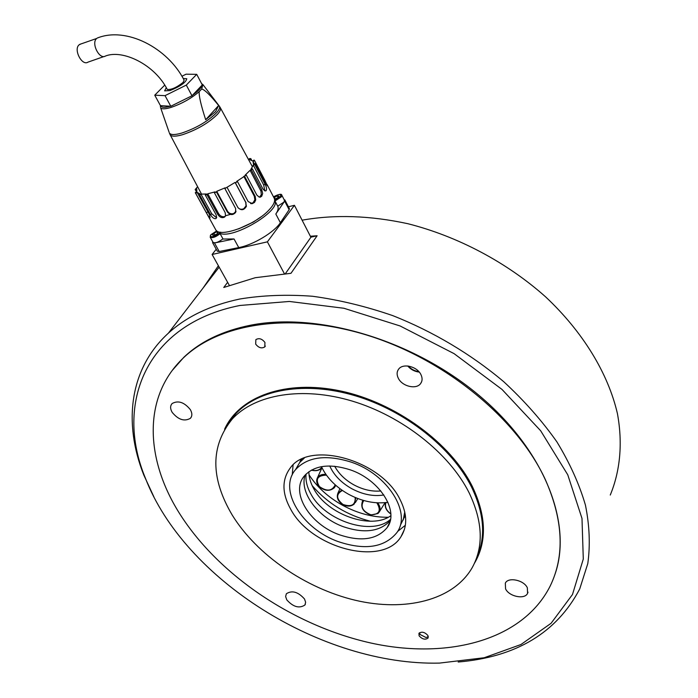 <?xml version="1.0" encoding="UTF-8"?>
<svg xmlns="http://www.w3.org/2000/svg" width="698" height="698" viewBox="0 0 698 698"><rect width="100%" height="100%" fill="white"/><g stroke="black" fill="none" stroke-linecap="round" stroke-linejoin="round"><path stroke-width="1.05" d="M610.261 495.048C620.182 471.019 622.878 443.291 617.425 413.6C608.22 373.7 583.17 332.143 545.635 296.886C506.94 262.396 457.809 236.369 407.868 223.709C370.027 215.525 334.77 214.356 302.094 220.184M439.47 663.1L484.176 657.752L520.952 644.516L551.071 623.305L572.482 594.513L583.292 559.054L581.992 518.44L567.762 474.806L540.697 430.806L502.01 389.432L454.058 353.624L400.085 325.957L343.905 308.263L289.373 301.457L239.964 305.462C145.856 324.029 114.42 403.714 145.341 478.008C184.447 579.593 321.787 665.901 439.47 663.1M153.865 496.802L143.797 475.024C123.162 423.119 129.252 368.736 168.419 333.138C186.445 316.674 210.229 305.305 239.78 299.023C262.396 295.28 286.608 294.355 312.416 296.249C338.827 299.817 365.569 306.256 392.634 315.583C432.943 331.489 471.133 354.209 503.764 381.727C524.364 400.792 542.076 420.833 556.882 441.851C569.812 463.097 579.34 484.203 585.447 505.16C589.574 525.734 590.351 545.208 587.786 563.6L579.715 588.981C556.655 632.72 516.145 657.071 458.185 662.018M418.896 371.685C414.691 371.066 411.148 369.19 408.278 366.057C411.148 369.19 414.691 371.066 418.896 371.685M554.701 575.108C572.997 524.678 545.217 450.908 478.959 395.338C412.85 339.725 317.956 311.98 250.94 325.137C222.828 330.73 200.466 341.453 183.836 357.297L172.24 370.437M227.627 282.315L223.753 287.48L255.267 277.708L290.979 273.302L317.11 235.767L310.374 236.238M310.854 237.18L317.11 235.767M218.387 265.755L202.944 288.222M216.232 249.238L212.105 254.491L229.276 285.273M212.105 254.491L267.386 241.84L284.365 273.677M285.43 273.599L310.898 237.268L294.434 205.308L288.414 206.774M267.386 241.84L294.434 205.308M261 216.869L253.47 222.008L238.489 228.935M230.384 214.399L225.803 215.691M217.287 251.14L219.207 251.507L238.751 247.598C253.147 244.963 274.253 232.312 280.378 222.697L289.138 209.714L289.356 208.58L284.959 200.09M284.112 199.637L284.906 199.986L284.313 201.652M283.99 202.123L275.823 214.016C277.961 210.857 278.624 208.309 277.821 206.364L274.811 200.596C281.294 210.656 232.984 239.536 219.896 233.315L223.046 239.039L234.039 238.969L216.014 242.668M215.298 242.808L212.628 242.738L212.724 241.752M220.891 232.251L219.896 233.315M183.234 78.534L186.776 78.743C185.991 82.39 180.407 86.334 170.024 90.566L164.632 90.871L166.272 87.651M164.737 85.121L154.747 95.19L165.033 95.652L186.305 85.095L196.714 74.337L186.078 74.18L181.908 76.257M196.714 74.337L202.289 84.92L191.985 95.766L170.792 106.262L160.453 105.651L154.747 95.19M165.033 95.652L170.792 106.262M186.305 85.095L191.985 95.766M199.218 91.621L201.696 89.004C204.584 89.606 210.229 95.103 218.631 105.494L215.665 111.514L205.683 119.733C200.945 105.058 198.79 95.687 199.218 91.621C191.322 98.392 181.916 103.662 170.993 107.431C165.208 109.167 161.753 109.272 160.627 107.754L169.125 132.288M218.631 105.494L205.683 119.733M227.496 211.154L227.278 211.904L216.502 192.046L216.738 191.313L227.496 211.154C229.023 213.483 231.108 214.277 233.751 213.527L236.064 211.189M227.278 211.904C230.052 215.246 232.827 215.42 235.619 212.436L235.627 208.484L224.896 188.556L235.086 182.414L245.722 202.359L246.045 205.875L243.794 208.693C241.552 209.714 239.615 209.356 237.966 207.638M216.738 191.313L225.122 187.823L224.896 188.556M218.535 213.518L217.785 214.443L206.983 194.698L207.751 193.782L218.535 213.518C220.001 215.891 221.894 216.956 224.215 216.703L225.367 216.136M217.785 214.443C219.853 217.488 222.156 218.343 224.686 216.999L225.541 215.743L225.184 212.602L214.399 192.77L216.502 192.046M207.751 193.782L215.159 191.845L214.399 192.77M211.73 213.754L210.552 214.74L199.768 195.117L200.963 194.14L211.73 213.754L216.589 217.802M210.552 214.74C212.305 217.697 214.103 218.998 215.918 218.631L216.659 217.558L216.066 214.696L205.264 194.969L206.983 194.698M200.963 194.14L206.468 193.983L205.264 194.969M207.873 211.869L206.416 212.794L195.684 193.302L197.15 192.386L209.513 214.696M206.416 212.794C207.969 215.752 209.199 217.418 210.098 217.776L209.417 214.513L198.642 194.925L199.768 195.117M197.15 192.386L200.117 193.992L198.642 194.925M196.566 192.046L195.17 189.524L196.731 188.765L196.845 191.906L195.274 192.665L215.83 229.939C219.887 238.062 255.145 225.07 268.852 210.15C273.974 204.741 275.684 200.623 273.982 197.796L267.02 184.438M197.621 186.715L195.17 189.524M259.577 197.159L261.305 194.681L260.956 191.13L250.093 170.295L251.376 170.076L261.82 189.987L260.546 190.188M244.64 176.437L255.198 196.4L255.721 199.96L254.526 202.411L252.283 203.65L248.122 201.539L237.486 181.576L236.622 181.445L246.272 175.085L256.803 195.039L259.132 197.072L261.628 196.417L262.675 193.494L261.82 189.987M246.272 175.085L244.989 175.303L250.093 170.295M264.839 190.877L263.652 184.918L253.295 165.121L254.814 164.588L265.161 184.403L263.652 184.918M251.376 170.076L252.379 168.846L262.806 188.739L264.751 190.842L265.903 190.859C266.941 189.638 266.697 187.483 265.161 184.403M252.379 168.846L250.844 169.378L253.295 165.121M254.814 164.588L255.075 163.629L265.406 183.417L267.456 185.912L264.882 180.337L264.019 180.756M255.075 163.629L253.487 164.396L253.025 161.404L254.604 160.645L264.882 180.337M254.596 160.627L254.107 160.06L252.659 160.968L249.404 159.572L250.852 158.664L251.69 160.278M251.437 203.703L250.573 203.554L253.051 202.795L254.849 199.811L254.316 196.251L243.768 176.315M227.12 187.483L237.87 207.481C241.098 210.77 243.934 210.386 246.403 206.346L245.722 202.359M248.462 159.458L249.666 158.525L250.852 158.664M237.486 181.576L235.427 182.876L246.08 202.839M215.412 229.171L215.83 229.939M235.086 182.414L235.427 182.876M98.601 37.561L97.258 38.05C126.242 26.358 167.599 47.769 184.132 80.174L183.112 82.39C176.515 87.59 171.237 89.929 167.258 89.423L167.18 89.265M81.09 43.887L79.162 44.785C73.211 49.349 81.936 66.31 88.018 62.122L104.203 56.459M213.012 242.267L213.099 242.424C215.429 243.375 218.701 242.18 222.924 238.821M213.867 233.254L212.445 235.034L214.007 235.383L216.991 233.943L218.413 232.164L216.842 231.823L213.867 233.254L214.827 234.982M217.593 233.184L216.842 231.823M277.725 206.18L284.042 202.045L284.47 200.335L281.861 195.283M274.567 199.244L277.638 197.822L278.938 196.112L277.263 195.841L273.948 197.717M275.187 199L274.288 197.281M278.022 197.316L277.263 195.841M312.172 485.642C327.458 503.302 346.862 515.168 370.376 521.231M407.737 365.996C410.782 369.53 414.621 371.563 419.254 372.095C414.621 371.563 410.782 369.53 407.737 365.996M172.179 412.361C178.304 419.751 184.377 421.74 190.388 418.311C192.343 416.069 192.325 413.172 190.327 409.613C184.255 402.205 178.191 400.181 172.144 403.523C170.111 405.8 170.12 408.74 172.179 412.361M398.27 378.15C402.065 386.413 416.418 389.868 420.676 383.481C422.447 380.968 422.543 378.046 420.981 374.713C417.264 366.45 402.938 362.934 398.628 369.163C396.743 371.737 396.63 374.739 398.27 378.15M505.57 588.859C509.034 596.598 524.844 599.835 527.592 593.3L527.33 587.768C523.928 580.003 508.109 576.749 505.317 583.17L505.57 588.859M286.791 599.879C293.221 607.007 299.268 608.717 304.921 605.009L305.637 602.261L304.502 598.989C298.098 591.843 292.061 590.098 286.372 593.745L285.622 596.537L286.791 599.879M255.686 344.123C258.609 347.848 261.645 348.773 264.778 346.906L264.943 342.456C262.038 338.731 259.01 337.788 255.861 339.638L255.686 344.123M419.105 635.826C422.299 639.324 425.291 640.057 428.101 638.007L427.935 635.555C424.75 632.048 421.749 631.315 418.94 633.348L419.105 635.826M390.845 515.709C371.188 530.096 327.493 514.609 313.917 489.01C310.584 483.121 308.9 477.353 308.865 471.708M390.479 519.364C372.174 536.343 325.242 521.074 311.003 494.201C307.059 487.239 305.419 480.521 306.064 474.047M405.364 525.254L397.581 531.483M399.919 499.271C407.231 513.693 407.606 526.144 401.027 536.622C382.905 567.081 311.709 548.532 290.892 509.592C281.844 493.451 281.678 479.526 290.394 467.808C309.423 440.237 380.881 459.851 399.919 499.271M232.268 515.141C210.334 478.06 210.368 445.987 232.364 418.905C255.023 394.361 302.155 386.09 352.202 401.08C402.188 416.052 449.355 453.307 469.091 492.727C482.876 521.676 483.854 546.761 472.023 567.971C453.037 600.55 404.823 612.006 355.151 600.228C305.366 588.327 256.742 554.797 232.268 515.141M180.468 514.941C145.175 460.191 142.13 396.988 183.399 357.891C219.975 322.712 292.811 311.456 369.67 335.982C446.432 360.447 517.358 419.149 545.278 479.447C563.277 520.158 564.918 555.695 550.181 586.05C522.636 640.755 447.069 659.846 370.856 643.015C294.329 625.932 219.617 575.911 180.468 514.941M292.244 474.876L293.073 464.973M405.381 515.36L404.421 517.323M390.199 520.699C379.817 531.649 364.321 533.691 343.713 526.833C318.323 517.881 299.049 492.509 305.131 475.015M350.213 469.824C379.956 479.831 399.57 511.364 387.172 527.557C377.121 539.58 361.25 542.006 339.551 534.825C309.903 524.547 290.036 492.474 304.284 476.01C314.144 465.322 329.456 463.263 350.213 469.824M338.425 541.674C302.208 529.075 277.883 489.804 295.559 469.623C307.582 456.745 326.219 454.276 351.46 462.207C387.818 474.387 411.785 512.864 396.857 532.635C384.546 547.52 365.071 550.53 338.425 541.674M295.673 469.422L299.695 462.53L304.284 458.08M297.645 466.055L301.588 459.249M300.07 461.343L301.143 459.467M405.302 514.862L402.973 520.254M404.753 511.948L403.435 518.963L400.416 525.184M309.031 474.78C317.005 487.082 328.182 497.246 342.57 505.273C357.673 513.431 372.88 517.427 388.193 517.279M321.464 466.657C326.786 477.868 335.851 487.091 348.66 494.315C362.105 501.461 375.201 504.122 387.94 502.29M428.336 636.742L425.989 637.501L420.135 634.526L419.489 632.737M284.679 201.111L289.138 209.714M275.823 214.016L280.378 222.697M234.039 238.969L238.751 247.598M214.487 242.983L219.207 251.507M201.774 85.461C201.399 87.835 198.311 91.08 192.517 95.216M190.912 96.298L171.856 105.73M201.696 89.004L202.9 84.563L201.635 83.681M203.057 84.763L219.076 105.799C220.254 107.23 219.416 109.551 216.554 112.771C207.707 121.426 196.103 128.196 181.742 133.074C174.893 135.028 170.774 135.028 169.405 133.082L170.207 134.854C171.743 136.651 175.844 136.599 182.518 134.705C196.958 129.811 208.615 123.005 217.506 114.289C220.263 111.174 221.144 108.888 220.158 107.422L219.277 106.061M160.392 106.873L160.479 105.651M169.911 134.278L201.574 194.21M170.26 106.227C164.466 107.841 161.378 107.658 160.976 105.677M255.198 196.4L254.316 196.251M79.72 44.375L96.708 38.46C90.81 43.023 99.517 60.185 105.546 55.997C122.674 49.279 154.572 64.408 167.258 89.423M220.088 233.664C215.857 237.023 212.576 238.227 210.255 237.285L210.159 237.111M216.808 230.907L211.023 234.65C207.707 238.559 216.991 236.352 219.853 232.539L220.132 232.146M273.476 196.81C278.93 194.149 281.695 193.599 281.791 195.152L281.355 196.853L275.021 200.989M274.646 200.169L280.491 196.417C281.285 193.756 278.956 193.896 273.494 196.853M476.594 557.955C486.035 537.434 484.351 513.798 471.56 487.064C451.955 447.723 405.023 410.607 355.23 395.757C305.384 380.89 258.373 389.24 235.723 413.809L227.766 424.454M224.599 429.209C239.327 396.569 285.796 379.276 340.711 391.002C395.548 402.615 450.777 442.925 472.372 486.541C486.384 516.223 487.064 541.822 474.413 563.338M341.793 490.048L337.876 493.294C336.349 497.63 338.05 501.373 342.945 504.549C347.447 506.722 351.225 506.521 354.287 503.956L355.858 497.77M342.421 490.476C335.869 494.123 336.061 498.791 342.997 504.471C351.513 507.272 355.57 504.942 355.16 497.473M354.305 503.93C351.225 506.565 347.421 506.792 342.91 504.61C338.015 501.443 336.331 497.665 337.876 493.294L339.917 488.679M319.326 486.637C324.902 491.069 329.936 491.409 334.447 487.649L335.659 485.223M326.42 475.137C317.424 475.443 315.103 479.256 319.44 486.576C326.856 491.75 332.117 491.165 335.223 484.831M311.439 470.094C316.054 471.255 319.562 470.452 321.953 467.695L321.132 469.03M325.922 474.439C321.525 474.064 318.576 475.451 317.084 478.601L317.067 478.627C316.168 481.323 316.883 483.95 319.222 486.523M311.509 470.059C316.194 471.176 319.614 470.251 321.761 467.294M390.828 514.033C386.195 510.709 384.432 506.905 385.54 502.621C384.476 506.827 386.238 510.587 390.819 513.92M385.985 502.569C384.581 506.678 386.195 510.439 390.819 513.85M370.996 514.941L377.958 513.519C380.82 510.578 380.742 507.018 377.714 502.848M363.789 500.527C360.116 506.547 362.471 511.294 370.847 514.784C379.398 514.557 381.396 510.561 376.859 502.804M378.997 512.376L385.078 502.665M363.213 500.361L362.428 501.373C360.43 507.516 363.239 512.027 370.865 514.906M334.691 466.238C338.783 473.776 345.178 479.98 353.86 484.857C362.986 489.726 371.973 491.758 380.846 490.964M329.735 465.976C333.906 475.19 341.261 482.763 351.775 488.705C362.82 494.559 373.517 496.653 383.856 494.969M168.419 333.138L219.155 267.125M145.341 478.008L143.797 475.024M217.348 251.245L212.628 242.738M220.411 107.893L252.501 166.892M235.619 212.436L235.828 211.695M224.686 216.999L225.341 216.188M259.883 197.176L260.572 197.063M253.391 162.084L254.377 163.969M213.099 242.424L210.255 237.285L210.848 234.737L216.764 230.872M228.761 250.678L228.22 249.701M283.711 219.783L283.109 218.64M191.331 416.968L190.388 418.311M421.732 381.457L420.676 383.481M528.011 592.166L527.592 593.3M305.401 604.093L304.921 605.009M265.336 346.068L264.778 346.906M401.027 536.622L404.36 529.59M232.364 418.905L235.723 413.809L227.74 424.489M183.399 357.891L183.836 357.297M387.172 527.557L389.763 522.235M295.559 469.623L299.695 462.53M355.299 502.621L357.83 498.555M321.97 467.73L317.067 478.627C316.159 481.358 316.875 484.028 319.23 486.628C324.806 491.165 329.884 491.497 334.464 487.632M335.337 486.218L335.817 485.363M311.325 470.155C315.967 471.351 319.51 470.531 321.953 467.695M362.445 501.347C360.395 507.62 363.222 512.166 370.917 514.993L377.958 513.519M362.96 500.291L362.428 501.373"/></g></svg>
